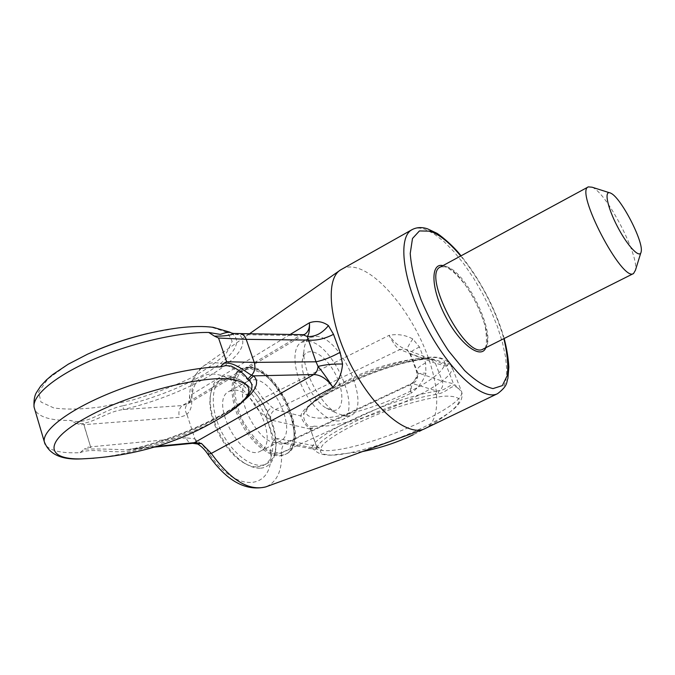 <?xml version="1.0" encoding="UTF-8"?>
<svg xmlns="http://www.w3.org/2000/svg" width="675" height="675" viewBox="0 0 675 675"><rect width="100%" height="100%" fill="white"/><g stroke="black" fill="none" stroke-linecap="round" stroke-linejoin="round"><path stroke-width="0.51" stroke-dasharray="3.38 2.53" d="M83.945 424.651L90.821 447.626L83.565 423.866L83.945 424.651L179.466 417.302L187.068 414.872L194.957 438.885L186.173 437.83C187.515 441.467 189.574 443.298 192.35 443.332M187.068 414.872L186.798 414.281C190.038 411.623 191.708 407.371 191.801 401.532C191.379 361.952 231.39 366.981 254.239 404.544C257.943 410.155 261.968 414.29 266.313 416.956L274.252 439.889C271.688 442.437 270.481 446.538 270.641 452.191C273.915 453.938 277.568 454.089 281.61 452.655C281.551 448.428 282.555 445.382 284.648 443.5L286.926 442.8L283.213 443.374L285.398 442.893L411.387 383.552C409.877 384.429 409.767 387.652 411.075 393.23L281.61 452.655C282.201 470.509 277.045 481.874 266.144 486.759M270.641 452.191C273.94 490.565 235.254 494.269 208.761 452.807C204.711 446.757 200.146 442.311 195.075 439.476L194.957 438.885M195.075 439.476L197.606 443.947M425.596 362.956C419.453 366.078 416.45 368.879 416.568 371.351L417.749 372.828L417.648 376.65L413.463 381.966C411.581 384.497 410.788 388.252 411.075 393.23C418.196 387.99 423.157 381.299 425.976 373.157L425.596 362.956L419.445 347.017L412.83 338.993C405.354 334.927 397.44 333.712 389.087 335.357C393.171 343.254 396.731 348.005 399.777 349.599L404.907 349.127L430.582 358.847L424.583 358.864L399.777 349.599L275.349 409.598L272.067 407.354L262.82 398.444L254.239 404.544M412.83 338.993C408.518 345.102 406.662 348.882 407.244 350.342L405.211 349.135C399.262 346.714 393.888 342.124 389.087 335.357L262.82 398.444C245.32 370.794 218 355.168 202.905 366.457C195.801 371.697 192.105 381.038 191.801 394.462C191.793 398.765 190.612 401.785 188.274 403.523L182.25 405.582C179.103 408.24 178.175 412.147 179.466 417.302M266.431 417.479L270.987 420.044C269.865 415.412 271.316 411.927 275.349 409.598L300.831 416.002C301.48 418.551 306.433 429.173 312.449 428.389L313.892 426.161C307.235 429.958 301.582 416.855 304.366 412.99L300.831 416.002C302.231 400.866 380.236 364.365 424.583 358.864L423.377 359.378L421.284 358.973L424.119 358.653C435.105 356.78 445.778 365.723 448.2 363.293L447.652 365.352L446.648 366.263L453.465 383.746L442.285 381.097L417.749 372.828L410.518 353.962L407.658 350.561L404.907 349.127L407.244 350.342L410.518 353.962L435.35 363.218L430.582 358.847L433.316 359.826L426.786 358.881L423.377 359.378C383.738 363.741 310.382 397.955 305.37 410.78L304.366 412.99M316.406 446.217L310.196 428.49L316.702 446.833L316.406 446.217L277.383 438.48C278.463 441.281 280.412 442.91 283.213 443.374L312.803 449.035L312.027 447.668L286.926 442.8L412.729 383.569L411.387 383.552L413.463 381.966C415.817 378.54 416.956 376.203 416.897 374.962L417.648 376.65C417.175 379.856 415.53 382.168 412.729 383.569L437.02 391.087L443.703 389.534L451.347 384.986L455.431 385.282L453.465 383.746M80.072 452.689C94.188 446.622 116.851 456.081 136.974 448.985L135.818 448.141L126.588 449.871C111.046 449.111 96.947 448.841 84.299 449.052L80.072 452.689C60.775 453.499 49.098 450.647 45.023 444.133M186.798 414.281C184.537 409.843 184.925 406.325 187.971 403.718L188.274 403.523M303.294 334.69L299.784 335.618L182.25 405.582L123.213 409.556C105.241 411.885 92.365 424.946 76.553 423.529L81.54 424.837L83.565 423.866M290.191 334.462L191.801 394.462L189.498 397.718L191.801 401.532M229.939 332.193L233.179 334.513L299.784 335.618L304.653 334.37L188.047 403.667M266.313 416.956C266.296 412.805 268.22 409.607 272.067 407.354M341.997 269.004C345.963 266.827 350.629 266.406 355.995 267.713C377.916 273.215 406.966 307.479 423.352 345.212C439.864 382.911 441.796 420.398 425.25 428.583M457.979 388.311C452.36 382.607 448.765 391.736 437.788 394.065L435.021 394.622L437.02 391.087C392.774 397.735 313.942 433.865 312.027 447.668L316.803 448.057L315.115 450.326C314.322 448.588 316.811 448.681 322.591 450.605L325.181 450.655C362.677 451.457 465.952 407.396 461.658 391.795L455.431 385.282M310.196 428.49L311.175 429.292L312.449 428.389M316.702 446.833L317.242 446.386L322.591 450.605M447.652 365.352C444.547 364.643 439.771 362.804 433.316 359.826L424.119 358.653M239.878 333.585L237.33 334.007L239.321 334.623C259.014 352.62 191.987 393.525 123.213 409.556L123.331 405.692C102.532 409.573 87.817 425.874 70.301 420.415C50.937 420.652 39.142 417.175 34.931 409.987M76.545 423.529L70.301 420.415M231.981 333.467L237.33 334.007L233.592 333.442M90.821 447.626L88.315 447.069L84.299 449.052M419.445 347.017C413.193 350.055 409.944 352.207 409.708 353.472L416.568 371.351L416.897 374.962C417.572 373.604 420.601 372.997 425.976 373.157M319.376 447.888C314.744 447.373 312.55 447.761 312.803 449.035L315.115 450.326C316.71 452.402 320.785 455.186 331.163 455.178L331.273 455.178C350.916 455.051 393.255 442.074 423.731 427.199C435.046 421.715 443.998 416.492 450.605 411.548C456.494 406.679 459.456 402.68 459.472 399.549C457.616 397.077 452.655 395.947 444.606 396.157C430.507 397.499 409.978 402.637 387.855 410.459C358.265 421.411 332.328 435.232 323.03 444.673C319.697 448.993 319.57 452.123 322.65 454.072L331.163 455.178L362.677 451.516M208.761 452.807L207.9 454.25M274.252 439.889C277.02 443.77 280.488 444.977 284.648 443.5M592.11 187.211L592.574 187.439C607.407 194.122 639.09 255.327 635.428 270.245M250.408 368.499L263.098 373.613C272.05 380.835 279.838 390.471 286.47 402.519C291.769 415.1 294.3 426.769 294.055 437.543L289.482 449.288L279.889 453.651L267.005 449.432C257.538 442.319 249.227 432.304 242.072 419.386C236.495 405.886 234.082 393.677 234.824 382.75L240.266 371.63L250.408 368.499M248.577 367.664C278.243 368.533 310.222 443.838 285.01 454.545C273.755 460.527 253.15 446.234 241.177 423.107C229.061 400.056 229.129 374.979 240.477 369.174L248.577 367.664M249.877 366.955C279.509 367.858 311.521 443.197 286.343 453.878C275.105 459.852 254.509 445.542 242.536 422.398C230.403 399.338 230.453 374.262 241.785 368.457L249.877 366.955M257.15 466.914L263.183 465.455C289.018 454.427 257.496 379.645 227.306 379.207L219.038 380.835C213.68 383.864 210.668 389.905 210.001 398.959C208.212 419.782 225.037 452.048 243.143 462.485C248.181 465.539 252.847 467.016 257.15 466.914M259.959 468.205C255.445 468.323 250.543 466.771 245.253 463.565C226.201 452.579 208.432 418.525 210.33 396.622C211.705 382.396 217.772 375.494 228.513 375.916C244.097 377.139 263.917 398.638 272.059 422.356C280.42 446.065 275.349 467.783 259.959 468.205M230.327 377.57C260.449 378.067 292.03 452.925 266.279 463.902C254.77 470.002 234.031 455.979 222.151 433.029C210.127 410.164 210.49 385.13 222.083 379.181L230.327 377.57M346.089 416.382L351.067 415.378C371.68 406.839 341.786 338.226 316.997 336.395L310.39 337.399C306.678 339.483 304.543 343.786 303.978 350.317C301.852 369.444 319.908 404.047 336.808 413.243L346.089 416.382M333.138 410.451C345.246 411.193 344.478 387.492 332.429 368.887C320.667 349.92 303.261 345.279 302.147 361.943C300.586 376.11 313.715 401.271 326.227 408.097L333.138 410.451M308.112 341.196C333.113 342.858 362.829 411.277 341.972 419.943C332.674 424.929 314.795 411.429 303.893 390.386C292.874 369.411 292.039 347.026 301.438 342.25L308.112 341.196M254.281 379.688C275.164 379.932 298.088 433.612 280.277 441.096C261.554 452.841 228.445 389.382 248.797 380.751L254.281 379.688M234.866 390.108C256.095 390.074 278.716 443.416 260.508 451.102C241.321 463.058 208.491 400.132 229.281 391.238L234.866 390.108M460.747 255.977C480.6 280.673 494.977 308.23 503.871 338.639M443.002 265.587L443.922 265.807C463.421 269.907 494.708 330.969 485.84 347.701M186.173 437.83L90.712 446.842M310.323 429.098L270.987 420.044M277.383 438.48L273.999 439.358M228.682 412.729L226.648 414.045C195.261 434.329 135.025 454.57 94.019 458.198M154.44 447.095L126.588 449.871L135.818 448.141C186.57 435.62 240.14 408.645 249.666 393.103C238.874 411.024 187.161 436.219 136.974 448.985M243.759 400.663C222.868 417.985 178.403 437.476 135.472 448.478L156.878 446.361M313.892 426.161L316.499 426.296C354.265 428.397 456.874 384.159 452.022 367.175L448.2 363.293M318.009 418.078C337.854 418.947 380.025 406.502 410.096 391.306C446.276 373.672 457.979 355.118 426.558 357.607C399.98 358.948 345.457 378.599 321.123 395.719C302.408 409.455 301.379 416.905 318.009 418.078M421.284 358.973C381.78 363.909 312.263 395.288 305.37 410.78C308.028 406.029 313.276 401.009 321.123 395.719C353.16 373.933 388.311 361.226 426.558 357.607C439.113 355.742 447.601 358.931 452.022 367.175L461.658 391.795C463.48 398.208 459.793 404.789 450.605 411.548C439.012 420.559 426.592 428.262 413.353 434.675M316.803 448.057C318.878 435.004 393.196 401.017 435.021 394.622M123.331 405.692C188.73 390.538 252.256 351.523 233.179 334.513M148.188 333.399L178.403 327.907C191.768 326.329 202.93 326.143 211.882 327.341L227.357 332.395L232.166 341.305L226.53 352.873C218.008 361.454 205.639 370.06 189.447 378.692C171.703 386.977 152.592 394.124 132.123 400.148L102.203 406.713C83.101 409.354 66.985 409.776 53.857 407.962L40.973 402.022L38.635 392.032L47.9 378.911L68.276 364.196M446.648 366.263L435.35 363.218L442.285 381.097C443.492 385.079 442.446 388.336 439.138 390.867L437.788 394.065M412.062 229.643C415.564 227.728 419.808 227.602 424.794 229.238L433.89 233.736L443.737 241.355L453.946 251.682L464.122 264.279L473.892 278.632L482.92 294.207L490.868 310.433L497.467 326.742L502.453 342.537L505.617 357.227L506.79 370.221L505.862 380.953L502.791 388.91L497.618 393.635M446.091 266.617C467.53 271.038 500.048 342.427 483.308 348.967C486.582 349.11 487.299 342.115 485.468 327.983C484.844 322.945 476.66 300.805 466.526 286.698C458.409 275.78 451.254 269.148 445.061 266.785L440.513 266.937L446.091 266.617M187.971 403.718C188.612 403.709 189.127 401.709 189.498 397.718C189.624 389.222 191.371 381.881 194.746 375.697L202.905 366.457L249.539 333.754M97.023 350.021L87.488 354.215M504.166 338.496C501.576 328.691 494.556 309.909 487.156 296.004C479.225 280.783 470.517 267.393 461.033 255.825M610.639 193.118L609.365 192.713M641.183 251.665L640.786 252.948M286.343 453.878L285.01 454.545C311.15 443.34 279.416 368.542 249.21 367.504L240.477 369.174L241.785 368.457M243.143 462.485L245.253 463.565M210.001 398.959L210.33 396.622M263.183 465.455L266.279 463.902M219.038 380.835L222.083 379.181M326.227 408.097L336.808 413.243M302.147 361.943L303.978 350.317M341.972 419.943L351.067 415.378M301.438 342.25L310.39 337.399M260.508 451.102L280.277 441.096M229.281 391.238L248.797 380.751"/><path stroke-width="1.01" d="M197.606 443.947L201.437 443.433L211.326 453.406C230.496 480.026 248.636 491.197 265.748 486.911L266.144 486.759M192.35 443.332L194.417 442.648L201.437 443.433M290.191 334.462L309.471 322.751C316.432 320.524 322.76 321.477 328.438 325.612L333.509 334.311L340.116 352.291L342.546 364.044C341.812 373.494 338.597 381.223 332.885 387.248C327.046 378.996 320.676 374.76 313.791 374.541L253.606 375.865L248.957 380.253L247.733 379.156C245.219 374.642 239.701 370.288 231.171 366.086L225.745 365.597L220.413 366.863L223.703 363.31C234.596 361.361 245.692 372.33 251.573 375.182L253.606 375.865C259.673 381.923 256.39 390.184 243.759 400.663M303.294 334.69L304.695 334.344C308.095 332.168 309.69 328.303 309.471 322.751C309.757 330.058 309.007 334.64 307.218 336.496L302.754 334.682L239.878 333.585M156.878 446.361L194.417 442.648L313.791 374.541C316.347 372.862 317.765 370.162 318.043 366.441C322.448 371.782 327.392 378.717 332.885 387.248L211.326 453.406L207.976 454.359C204.846 449.643 201.369 446.167 197.556 443.931M497.618 393.635L423.638 429.249C408.966 435.139 381.426 415.243 360.02 380.869C331.231 336.234 322.675 280.437 340.529 269.941L412.062 229.643C397.229 237.035 402.705 281.652 426.246 326.557C449.609 371.554 483.072 401.574 497.618 393.635C508.233 385.653 506.326 382.177 507.895 378.447L508.849 367.141C508.376 358.408 506.815 348.857 504.166 338.496M333.509 334.311C324.734 338.867 316.288 340.791 308.171 340.09L246.206 339.339C244.738 335.576 242.443 333.652 239.304 333.577L234.419 333.458C230.825 335.365 224.168 336.251 214.439 336.116L208.727 332.463L220.328 334.395C226.311 332.176 230.023 331.737 231.483 333.079L233.592 333.442M223.703 363.31L226.64 361.741L218.548 338.04L214.439 336.116M342.546 364.044C333.307 363.842 325.139 364.643 318.043 366.441L316.018 361.808L254.222 362.391L226.64 361.741M340.116 352.291C331.4 357.109 323.367 360.281 316.018 361.808L307.218 336.496C315.107 337.002 322.177 333.374 328.438 325.612M610.951 193.278C621.008 197.792 643.697 241.608 641.183 251.665C640.195 259.352 627.834 246.628 617.532 226.766C607.137 206.955 603.771 189.54 610.639 193.118L610.951 193.278M207.9 454.25L207.976 454.359C226.192 480.676 245.455 491.527 265.748 486.911L423.638 429.249M640.786 252.948L635.428 270.245L633.538 273.527C622.384 282.631 574.484 190.822 588.338 186.882L592.11 187.211L609.365 192.713M503.871 338.639C507.313 353.084 508.477 365.318 507.355 375.342L502.343 385.611L493.003 388.589C484.802 386.699 475.343 380.692 464.628 370.55L448.453 350.747C437.856 334.766 428.743 317.79 421.116 299.843C414.855 282.285 411.227 266.827 410.231 253.471L412.493 238.486L419.437 230.934L430.11 231.154C439.433 234.478 449.643 242.747 460.747 255.977M485.84 347.701C481.047 359.986 459.962 344.393 445.534 316.491C430.912 288.706 430.186 262.491 443.002 265.587M229.483 378.996C256.323 383.155 255.378 394.841 226.648 414.045C183.659 441.56 135.43 456.502 81.945 458.873C45.638 460.004 42.837 441.602 84.856 418.399C125.381 395.094 198.568 375.663 229.483 378.996M94.019 458.198L81.945 458.873C61.341 460.088 48.76 454.258 44.196 441.382C42.829 430.312 66.952 411.37 105.486 394.993C143.969 378.608 191.346 367.267 220.413 366.863M45.023 444.133L34.054 407.033C32.4 395.052 56.084 375.427 94.264 359.041C132.401 342.647 179.584 331.965 208.727 332.463M248.957 380.253C252.703 383.56 252.939 387.847 249.666 393.103C246.729 398.68 239.735 405.219 228.682 412.729M34.931 409.987L34.054 407.033C33.674 400.629 34.467 395.812 36.425 392.58L40.677 386.092L46.423 379.941L52.793 374.515L68.335 364.146L87.488 354.215C117.686 340.656 147.994 331.881 178.403 327.907C191.936 326.278 203.504 326.084 213.114 327.316L229.939 332.193M68.276 364.196L87.488 354.215M247.733 379.156L251.573 375.182C254.779 371.815 255.665 367.546 254.222 362.391L246.206 339.339L218.548 338.04M633.538 273.527L483.308 348.967C466.366 360.762 421.149 274.084 440.513 266.937L588.338 186.882M197.994 444.074L192.628 443.298L154.44 447.095M249.539 333.754L340.529 269.941M148.188 333.399C130.807 337.458 113.746 342.993 97.023 350.021M461.033 255.825C452.267 244.401 437.645 233.246 436.421 233.052L427.52 228.825C421.816 226.943 416.669 227.222 412.062 229.643M362.677 451.516C380.32 448.057 397.212 442.446 413.353 434.675"/></g></svg>
